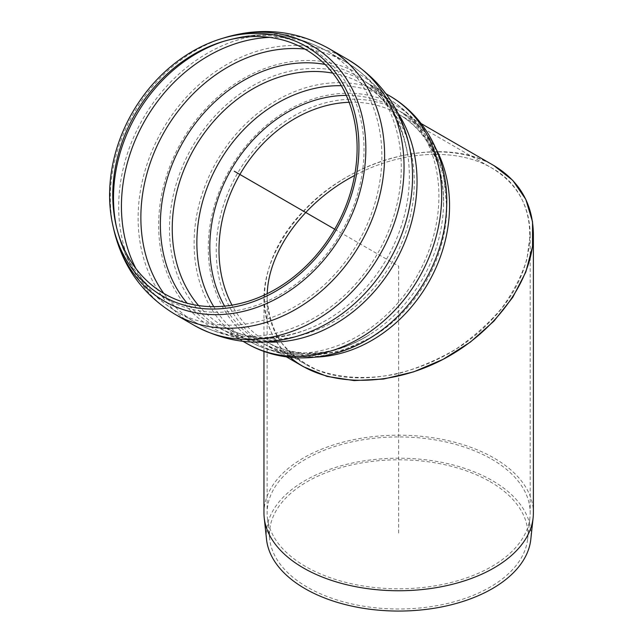 <?xml version="1.0" encoding="UTF-8"?>
<svg xmlns="http://www.w3.org/2000/svg" width="643" height="643" viewBox="0 0 643 643"><rect width="100%" height="100%" fill="white"/><g stroke="black" fill="none" stroke-linecap="round" stroke-linejoin="round"><path stroke-width="0.48" stroke-dasharray="3.21 2.41" d="M341.32 85.72A139.748 114.108 120 0 1 387.761 98.467L363.142 84.249A139.748 114.108 120 0 1 392.085 262.336A139.748 114.108 120 0 1 223.386 326.306A139.748 114.108 120 0 1 198.591 305.586M304.838 49.061A150.358 122.765 120 0 1 346.255 62.258L326.829 51.038A150.358 122.765 120 0 1 357.966 242.636A150.358 122.765 120 0 1 176.471 311.461A150.358 122.765 120 0 1 136.043 268.742M265.696 341.955A142.931 116.704 120 0 1 221.795 329.063A142.931 116.704 120 0 1 192.201 146.925A142.931 116.704 120 0 1 364.734 81.5L386.113 93.846L364.734 81.5A142.931 116.704 120 0 1 397.848 113.064M303.408 366.687C251.429 338.419 251.429 264.273 303.416 211.137C353.264 156.771 444.072 135.054 493.92 165.581C456.209 143.799 396.393 148.388 347.116 176.841C297.83 205.294 263.943 254.797 263.96 298.352C264.225 322.328 272.994 341.996 290.258 357.347M491.67 319.828C542.427 267.954 542.427 195.56 491.67 167.952C456.795 147.36 401.296 150.414 354.582 175.499C401.296 150.414 456.795 147.36 491.67 167.952C516.771 183.118 529.615 205.358 530.194 234.679L526.898 259.362C521.521 276.217 513.058 292.597 501.5 308.503C488.383 323.759 473.127 337.342 455.734 349.245C437.473 359.887 418.456 367.981 398.668 373.527C368.994 379.844 340.452 378.518 316.661 369.709C301.808 362.548 289.647 353.007 280.163 341.071C272.479 328.002 268.131 313.503 267.134 297.588L267.223 293.666C266.54 324.771 279.351 348.321 305.658 364.316C354.333 394.119 443.003 372.916 491.67 319.828M490.038 481.647A129.219 74.604 180 0 1 527.638 539.019A129.219 74.604 180 0 1 444.401 604.179A129.219 74.604 180 0 1 307.298 587.155A129.219 74.604 180 0 1 269.69 539.019A129.219 74.604 180 0 1 345.548 466.392A129.219 74.604 180 0 1 490.038 481.647M491.67 459.166A131.526 75.938 180 0 1 530.194 512.865A131.526 75.938 180 0 1 529.945 517.559A131.526 75.938 180 0 1 398.668 588.803A131.526 75.938 180 0 1 267.392 517.559A131.526 75.938 180 0 1 267.134 512.865A131.526 75.938 180 0 1 348.337 442.705A131.526 75.938 180 0 1 491.67 459.166M266.532 539.356A132.394 76.437 180 0 1 344.246 464.953A132.394 76.437 180 0 1 492.281 480.578A132.394 76.437 180 0 1 530.805 539.356M263.96 512.977A134.708 77.779 180 0 1 347.116 441.122A134.708 77.779 180 0 1 493.92 457.985A134.708 77.779 180 0 1 533.377 512.977M334.69 229.197L398.668 266.138L398.668 534.63M370.987 337.519A137.674 112.412 120 0 1 233.618 323.132A137.674 112.412 120 0 1 230.138 168.836A137.674 112.412 120 0 1 365.505 94.698A137.674 112.412 120 0 1 446.652 206.475M246.422 343.282A142.931 116.704 120 0 1 216.82 161.144A142.931 116.704 120 0 1 389.353 95.711M316.549 357.058A134.708 109.993 120 0 1 265.535 344.825A134.708 109.993 120 0 1 237.637 173.16A134.708 109.993 120 0 1 400.251 111.496A134.708 109.993 120 0 1 436.348 149.554M346.264 95.381A134.934 110.178 120 0 1 443.453 206.917A134.934 110.178 120 0 1 369.773 334.529A134.934 110.178 120 0 1 224.584 306.124M349.109 102.293A131.526 107.389 120 0 1 398.66 114.253A131.526 107.389 120 0 1 425.899 281.851A131.526 107.389 120 0 1 267.126 342.068A131.526 107.389 120 0 1 232.002 305.136M332.801 73.141A139.748 114.108 120 0 1 363.142 84.249L387.769 98.467A139.748 114.108 120 0 1 387.769 98.467A139.748 114.108 120 0 1 416.704 276.546A139.748 114.108 120 0 1 248.013 340.525A139.748 114.108 120 0 1 213.749 306.671M325.004 64.404A143.767 117.38 120 0 1 407.871 155.743A143.767 117.38 120 0 1 307.667 329.296A143.767 117.38 120 0 1 187.129 303.207M269.618 37.39A150.358 122.765 120 0 1 326.829 51.038L346.255 62.258A150.358 122.765 120 0 1 377.393 253.856A150.358 122.765 120 0 1 195.898 322.682A150.358 122.765 120 0 1 163.764 293.409M223.917 41.256A144.643 118.103 120 0 1 225.677 40.702A144.643 118.103 120 0 1 311.083 48.546A144.643 118.103 120 0 1 309.002 273.203A144.643 118.103 120 0 1 116.946 229.037A144.643 118.103 120 0 1 116.544 227.236M113.843 229.744A147.528 120.458 120 0 1 133.768 113.192A147.528 120.458 120 0 1 224.745 37.664M174.88 314.218A153.54 125.361 120 0 1 143.076 118.569A153.54 125.361 120 0 1 328.42 48.281M194.307 325.438A153.54 125.361 120 0 1 162.51 129.79A153.54 125.361 120 0 1 347.847 59.502M243.183 341.409L221.795 329.063C246.751 343.346 275.767 344.415 308.833 332.254A146.604 119.702 120 0 1 178.682 295.973A146.604 119.702 120 0 1 181.929 141.002A146.604 119.702 120 0 1 314.523 60.699A146.604 119.702 120 0 1 411.014 155.276C405.01 120.562 389.586 95.968 364.734 81.5M421.165 123.569L400.251 111.496L417.894 125.128L431.911 143.518L443.332 172.517L446.66 206.065M286.456 356.897L265.535 344.825L286.167 353.288L309.098 356.23L339.922 351.625L370.641 337.736M387.769 98.467C424.742 119.469 445.47 162.856 443.453 206.917C444.064 182.966 439.201 162.197 428.857 144.603C421.036 131.477 410.965 121.358 398.66 114.253L491.67 167.952M116.126 225.468L116.946 229.037C125.554 265.149 145.398 292.621 176.471 311.461L195.898 322.682C231.552 341.963 268.806 344.166 307.667 329.296C275.373 341.095 247.282 340.099 223.386 326.306L248.013 340.525C284.688 362.041 332.624 358.304 369.773 334.529C349.334 347.027 328.919 353.208 308.511 353.047C293.232 352.83 279.44 349.173 267.126 342.068L305.658 364.316M346.255 62.258C380.785 83.494 401.32 114.655 407.871 155.743C401.939 121.881 387.03 98.049 363.142 84.249M326.829 51.038C294.976 33.549 261.259 30.108 225.677 40.702C261.259 30.108 294.976 33.549 326.829 51.038M222.181 41.779L225.677 40.702M527.638 539.019L529.945 517.559M269.69 539.019L267.392 517.559M263.96 298.352L263.96 351.408M267.134 297.588L267.134 512.865M530.194 234.679L530.194 512.865"/><path stroke-width="0.96" d="M305.473 49.423A141.074 115.185 120 0 1 303.44 268.549A141.074 115.185 120 0 1 116.126 225.468A141.074 115.185 120 0 1 222.181 41.779A141.074 115.185 120 0 1 305.473 49.423M306.245 46.537A143.96 117.54 120 0 1 304.171 270.14A143.96 117.54 120 0 1 113.023 226.175A143.96 117.54 120 0 1 221.248 38.733A143.96 117.54 120 0 1 306.245 46.537M328.42 48.281C295.748 30.35 261.195 26.805 224.745 37.664C261.195 26.805 295.756 30.35 328.42 48.281L347.847 59.502L328.42 48.281A153.54 125.361 120 0 1 360.217 243.93A153.54 125.361 120 0 1 174.88 314.218C143.011 294.896 122.668 266.741 113.843 229.744A147.528 120.458 120 0 0 309.725 274.802A147.528 120.458 120 0 0 311.847 45.661A147.528 120.458 120 0 0 224.745 37.664L221.248 38.733M446.652 206.475A137.674 112.412 120 0 1 446.628 207.03C448.742 162.566 427.9 117.709 389.361 95.719A142.931 116.704 120 0 0 389.353 95.711L386.113 93.846L389.361 95.719A142.931 116.704 120 0 1 418.955 277.848A142.931 116.704 120 0 1 246.422 343.282C284.736 365.658 334.014 361.278 371.461 337.221A137.674 112.412 120 0 1 370.987 337.519M290.258 357.347C323.943 386.684 386.781 388.018 440.76 360.554C494.772 333.187 533.449 280.316 533.377 233.915C532.782 203.887 519.624 181.109 493.92 165.581L512.728 180.337L525.821 199.402L532.533 221.811L532.533 246.438L525.821 272.053L512.728 297.379L493.92 321.13L470.338 342.124L443.156 359.316L413.746 371.831L383.582 379.04L354.172 380.592L326.998 376.404L303.408 366.687L286.456 356.897M354.582 175.499C304.774 201.436 268.637 250.328 267.223 293.666C268.637 250.328 304.774 201.436 354.582 175.499M533.377 233.923L533.377 512.977A134.708 77.779 180 0 1 533.119 517.792L530.805 539.356A132.394 76.437 180 0 1 445.519 606.116A132.394 76.437 180 0 1 305.055 588.675A132.394 76.437 180 0 1 266.532 539.356L264.217 517.792A134.708 77.779 180 0 1 263.96 512.977L263.96 351.408M533.119 517.792A134.708 77.779 180 0 1 398.668 590.748A134.708 77.779 180 0 1 264.217 517.792M234.261 171.215L334.69 229.197M446.66 206.065L446.628 207.03A137.674 112.412 120 0 1 371.461 337.221L370.641 337.736M436.348 149.554A134.708 109.993 120 0 1 428.15 283.153A134.708 109.993 120 0 1 316.549 357.058M224.584 306.124A134.934 110.178 120 0 1 231.263 169.479A134.934 110.178 120 0 1 346.264 95.381M232.002 305.136A131.526 107.389 120 0 1 239.887 174.462A131.526 107.389 120 0 1 349.109 102.293M213.749 306.671A139.748 114.108 120 0 1 219.07 162.446A139.748 114.108 120 0 1 341.32 85.72M198.591 305.586A139.748 114.108 120 0 1 194.451 148.228A139.748 114.108 120 0 1 332.801 73.141M187.129 303.207A143.767 117.38 120 0 1 183.215 141.741A143.767 117.38 120 0 1 325.004 64.404M163.764 293.409A150.358 122.765 120 0 1 164.761 131.084A150.358 122.765 120 0 1 304.838 49.061M136.043 268.742A150.358 122.765 120 0 1 145.326 119.871A150.358 122.765 120 0 1 269.618 37.39M116.544 227.236A144.643 118.103 120 0 1 136.485 114.759A144.643 118.103 120 0 1 223.917 41.256M410.99 155.084L411.014 155.276C404.302 113.208 383.252 81.283 347.847 59.502A153.54 125.361 120 0 1 379.643 255.15A153.54 125.361 120 0 1 194.307 325.438L174.88 314.218M411.014 155.276A146.604 119.702 120 0 1 308.833 332.254C269.047 347.477 230.869 345.203 194.307 325.438M397.848 113.064A142.931 116.704 120 0 1 394.336 263.63A142.931 116.704 120 0 1 265.696 341.955M113.023 226.175L113.843 229.744M243.183 341.409L246.422 343.282M421.165 123.569L493.92 165.581"/></g></svg>
